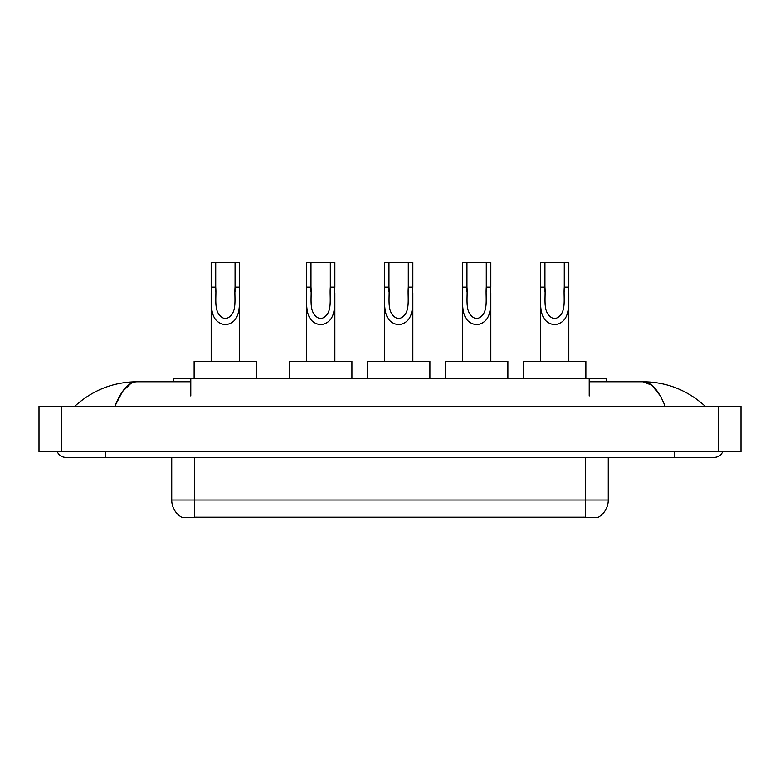 <?xml version="1.0" encoding="UTF-8"?>
<svg xmlns="http://www.w3.org/2000/svg" width="780" height="780" viewBox="0 0 780 780"><rect width="100%" height="100%" fill="white"/><g stroke="black" fill="none" stroke-linecap="round" stroke-linejoin="round"><path stroke-width="1.17" d="M173.726 381.761L173.726 378.349L606.274 378.349L606.274 381.761M598.611 517.052L598.611 517.608L181.389 517.608L181.389 517.052M105.505 451.678L105.505 457.363L714.285 457.363A9.097 9.097 0 0 0 722.719 451.678A9.097 9.097 0 0 1 714.285 457.363A9.097 9.097 0 0 0 722.719 451.678A9.097 9.097 0 0 1 714.285 457.363M57.281 451.678A9.097 9.097 0 0 0 65.715 457.363A9.097 9.097 0 0 1 57.281 451.678A9.097 9.097 0 0 0 65.715 457.363L105.505 457.363M665.125 406.204C658.603 390.146 651.28 382.005 643.149 381.761L589.222 381.761M190.778 381.761L136.851 381.761C128.72 382.005 121.397 390.146 114.874 406.204L122.528 391.502L130.942 383.36M61.737 406.204L741 406.204L741 451.678L39 451.678L39 406.204L61.737 406.204L61.737 451.678M741 406.204L741 451.678M703.258 404.45L705.188 406.204C687.297 390.088 666.617 381.937 643.149 381.761L651.807 385.223L659.919 395.343M76.742 404.45L74.812 406.204C92.615 390.127 113.295 381.976 136.851 381.761M181.555 517.15A19.89 19.89 0 0 1 171.727 499.99L194.464 499.99L194.464 517.15L585.536 517.15L585.536 499.99L608.273 499.99L608.273 457.363M171.727 499.99L171.727 457.363M598.445 517.15A19.89 19.89 0 0 0 608.273 499.99M215.719 262.392L239.596 262.392L239.596 287.157C238.787 301.567 243.067 322.257 225.361 324.763C207.665 322.15 212.004 301.558 211.175 287.157L211.175 262.392L215.719 262.392L215.719 291.788M211.175 287.157L215.719 287.157C216.762 298.438 212.384 314.827 225.264 318.864C238.378 315.237 234.029 298.535 235.053 287.157L235.053 262.392M239.596 287.157L235.053 287.157L235.053 291.856M211.175 293.017L211.175 361.296M239.596 293.026L239.596 361.296M256.649 378.349L256.649 361.296L194.123 361.296L194.123 378.349M310.986 262.392L334.864 262.392L334.864 287.157C334.055 301.567 338.335 322.257 320.629 324.763C302.933 322.15 307.271 301.558 306.442 287.157L306.442 262.392L310.986 262.392L310.986 291.788M306.442 287.157L310.986 287.157C312.029 298.438 307.651 314.827 320.531 318.864C333.645 315.237 329.296 298.535 330.32 287.157L330.32 262.392M334.864 287.157L330.32 287.157L330.32 291.856M306.442 293.017L306.442 361.296M334.864 293.026L334.864 361.296M351.916 378.349L351.916 361.296L289.39 361.296L289.39 378.349M388.976 262.392L412.854 262.392L412.854 287.157C412.045 301.567 416.315 322.257 398.619 324.763C380.923 322.15 385.261 301.558 384.433 287.157L384.433 262.392L388.976 262.392L388.976 291.788M384.433 287.157L388.976 287.157C390.019 298.438 385.642 314.827 398.512 318.864C411.635 315.237 407.277 298.535 408.301 287.157L408.301 262.392M412.854 287.157L408.301 287.157L408.301 291.856M384.433 293.017L384.433 361.296M412.854 293.026L412.854 361.296M429.907 378.349L429.907 361.296L367.38 361.296L367.38 378.349M466.966 262.392L490.834 262.392L490.834 287.157C490.035 301.567 494.305 322.257 476.599 324.763C458.903 322.15 463.252 301.558 462.413 287.157L462.413 262.392L466.966 262.392L466.966 291.788M462.413 287.157L466.966 287.157C468.01 298.438 463.632 314.827 476.502 318.864C489.625 315.237 485.267 298.535 486.291 287.157L486.291 262.392M490.834 287.157L486.291 287.157L486.291 291.856M462.413 293.017L462.413 361.296M490.834 293.026L490.834 361.296M507.887 378.349L507.887 361.296L445.36 361.296L445.36 378.349M544.947 262.392L568.825 262.392L568.825 287.157C568.015 301.567 572.296 322.257 554.59 324.763C536.893 322.15 541.232 301.558 540.404 287.157L540.404 262.392L544.947 262.392L544.947 291.788M540.404 287.157L544.947 287.157C545.99 298.438 541.622 314.827 554.492 318.864C567.606 315.237 563.258 298.535 564.281 287.157L564.281 262.392M568.825 287.157L564.281 287.157L564.281 291.856M540.404 293.017L540.404 361.296M568.825 293.026L568.825 361.296M585.877 378.349L585.877 361.296L523.351 361.296L523.351 378.349M583.264 517.608L583.264 517.052M196.736 517.608L196.736 517.052M190.778 395.967L190.778 378.349M589.222 395.967L589.222 378.349M674.495 451.678L674.495 457.363M718.263 406.204L718.263 451.678M194.464 457.363L194.464 499.99L585.536 499.99L585.536 457.363"/></g></svg>
